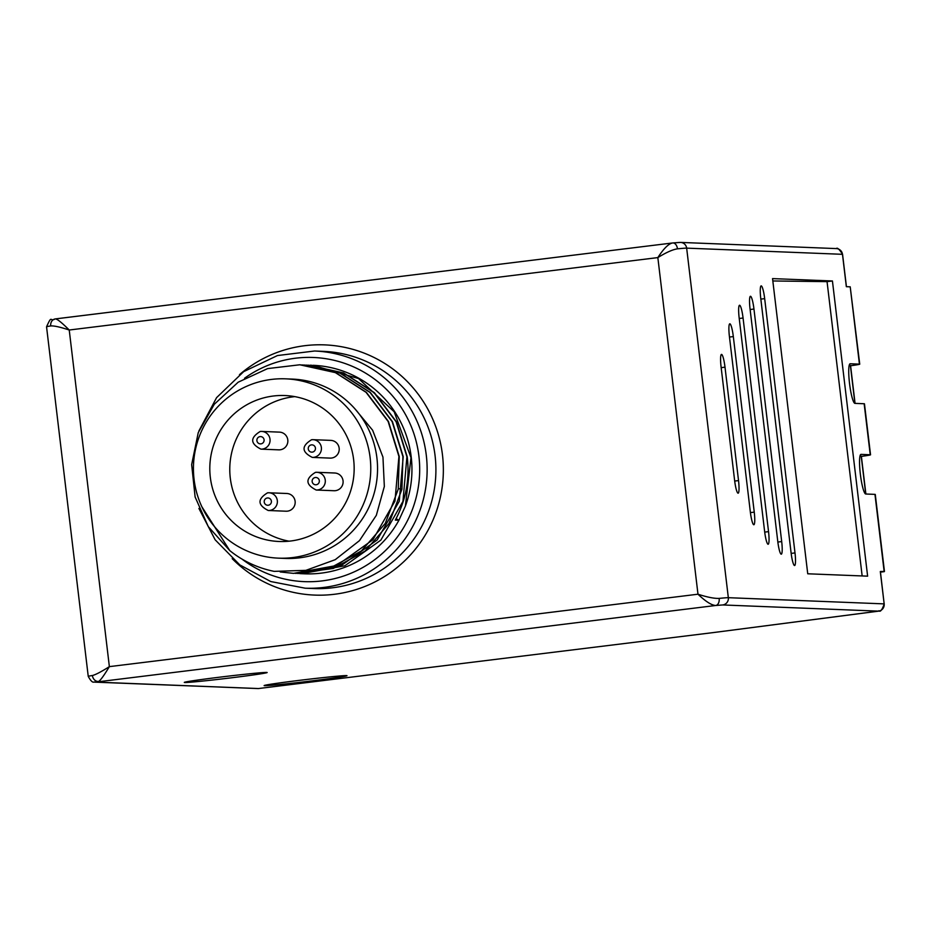 <?xml version="1.0" encoding="UTF-8"?>
<svg xmlns="http://www.w3.org/2000/svg" width="931" height="931" viewBox="0 0 931 931"><rect width="100%" height="100%" fill="white"/><g stroke="black" fill="none" stroke-linecap="round" stroke-linejoin="round"><path stroke-width="1.4" d="M884.264 571.657L880.458 572.123L884.171 571.669L874.965 494.373A26.08 0.64 173.2 0 1 875.268 494.431L884.45 571.425L880.307 571.506L884.159 603.882L728.333 597.69A26.08 0.64 173.2 0 0 719.163 598.389C714.333 598.61 707.281 597.213 697.982 594.211C705.779 601.624 711.726 605.383 715.823 605.476L95.707 682.097A6.517 6.447 -87.7 0 1 94.683 682.144L258.271 688.568L709.585 633.045A6.517 0.989 83 0 0 709.608 633.045A6.517 0.989 83 0 0 709.631 633.033M346.518 675.603A41.732 1.024 173.2 0 0 302.307 680.002A41.732 1.024 173.2 0 0 264.125 685.577A41.732 1.024 173.2 0 0 264.625 685.682A41.732 1.024 173.2 0 0 308.836 681.271A41.732 1.024 173.2 0 0 347.007 675.697A41.732 1.024 173.2 0 0 346.518 675.603M266.673 672.438A41.732 1.024 173.2 0 0 222.462 676.837A41.732 1.024 173.2 0 0 184.28 682.411A41.732 1.024 173.2 0 0 184.769 682.504A41.732 1.024 173.2 0 0 228.979 678.105A41.732 1.024 173.2 0 0 267.162 672.531A41.732 1.024 173.2 0 0 266.673 672.438M92.402 675.51A6.517 5.458 81.1 0 0 98.605 681.422C100.304 680.608 103.888 675.685 109.369 666.631C101.246 671.786 95.59 674.742 92.402 675.51A26.08 0.64 173.2 0 0 88.236 676.348L46.55 326.793A26.08 0.64 -6.8 0 1 50.716 325.943C53.963 325.664 60.143 327.025 69.231 330.016C61.795 322.615 57.175 318.914 55.371 318.914L55.138 318.937A6.517 5.458 -98.9 0 1 55.371 318.914M672.741 242.956A6.517 4.143 84.4 0 1 677.477 248.833C672.717 249.531 666.165 252.452 657.845 257.596L69.231 330.016L109.369 666.631L697.982 594.211L657.845 257.596C663.675 248.565 668.598 243.689 672.601 242.968L55.476 318.891M859.744 364.184A26.08 0.64 -6.8 0 0 859.429 364.126L850.212 286.829L859.744 364.184A26.08 0.64 -6.8 0 1 850.585 365.767M849.2 365.383L850.55 365.464L855.065 403.379M859.429 364.126L850.224 363.765A19.958 3.014 83 0 0 850.154 363.765A19.958 3.014 83 0 0 849.561 383.688A19.958 3.014 83 0 0 854.949 403.379L864.154 403.74A26.08 0.64 173.2 0 1 864.457 403.81L870.543 454.817A26.08 0.64 -6.8 0 1 861.384 456.399M874.965 494.373L865.76 494.012A19.958 3.014 83 0 1 860.372 474.321A19.958 3.014 83 0 1 860.954 454.398A19.958 3.014 83 0 1 861.035 454.386L860.884 454.409M870.543 454.817A26.08 0.64 -6.8 0 0 870.241 454.759L861.035 454.386M850.212 286.829L846.337 286.678L842.485 254.372M795.004 552.921L764.677 298.642A12.778 1.932 83 0 0 761.162 285.887A12.778 1.932 83 0 0 760.767 298.49L791.082 552.77A12.778 1.932 83 0 0 794.608 565.524A12.778 1.932 83 0 0 795.004 552.921L791.164 553.398M781.691 541.574L753.959 309.045A12.778 1.932 83 0 0 750.444 296.279A12.778 1.932 83 0 0 750.049 308.894L777.769 541.411A12.778 1.932 83 0 0 781.295 554.178A12.778 1.932 83 0 0 781.691 541.574L777.851 542.04M768.541 531.636L743.066 318.018A12.778 1.932 83 0 0 739.551 305.252A12.778 1.932 83 0 0 739.156 317.867L764.63 531.485A12.778 1.932 83 0 0 768.145 544.251A12.778 1.932 83 0 0 768.541 531.636L764.712 532.113M754.25 512.131L733.325 336.58A12.778 1.932 83 0 0 729.799 323.813A12.778 1.932 83 0 0 729.404 336.417L750.339 511.98A12.778 1.932 83 0 0 753.854 524.747A12.778 1.932 83 0 0 754.25 512.131L750.421 512.609M734.617 480.431A12.778 1.932 83 0 0 738.132 493.197A12.778 1.932 83 0 0 738.527 480.582L725.005 367.175A12.778 1.932 83 0 0 721.49 354.408A12.778 1.932 83 0 0 721.094 367.012L734.617 480.431M832.43 280.976L867.622 576.161L807.736 573.787L772.544 278.602L832.43 280.976L827.054 281.639L862.153 575.94M860 456.015L861.35 456.097L865.877 494.012M772.823 280.964L827.054 281.639M405.381 506.127L410.99 457.633L394.162 411.77L358.505 378.545L312.979 365.301A104.342 103.108 92.3 0 1 405.381 506.127L398.922 520.254L395.326 520.103C405.893 500.308 409.849 479.209 407.219 456.807L396.431 421.801L374.343 392.649L343.655 372.947L307.893 365.103M305.95 365.045L343.353 372.935L374.041 392.638L396.129 421.79L406.917 456.795L402.937 501.402L380.872 540.108L344.831 565.78L301.516 573.694L304.716 573.822A104.342 103.108 -87.7 0 0 398.922 520.254M311.78 365.255L309.953 365.196M301.958 364.882L339.35 372.772L370.049 392.486L392.137 421.627L402.925 456.632L401.936 489.264L388.972 523.548L365.103 551.082L333.286 568.469L295.686 573.438M301.516 573.694L299.677 573.601M396.059 518.73L398.945 520.22M297.827 573.543L341.13 565.641L377.171 539.968L399.248 501.262L403.228 456.644L392.44 421.638L370.352 392.486L339.652 372.784L303.878 364.94M293.637 573.38L329.609 568.317L361.414 550.943L385.294 523.397L398.247 489.124L399.236 456.493L388.448 421.487L366.36 392.335L335.66 372.633L300.108 364.789M280.219 571.948L293.533 573.368L336.836 565.466L372.877 539.794L394.953 501.087L398.934 456.481L388.146 421.475L366.058 392.323L335.358 372.621L299.805 364.777L267.628 368.595L238.161 382.21L214.27 404.287L198.245 432.671L191.658 464.604L195.114 496.968L208.265 526.597L229.794 550.617L201.864 506.778M354.676 408.546L372.621 430.227L382.955 457.098L384.34 486.471L376.333 515.32L359.471 540.632L335.241 559.682L305.868 570.354L274.191 571.366A104.342 103.108 92.3 0 1 229.794 550.617M376.915 457.936A89.737 88.678 -87.7 0 0 292.439 379.103L285.654 378.836A89.737 88.678 92.3 0 1 370.131 457.668A89.737 88.678 -87.7 0 1 278.544 558.158L285.328 558.425A89.737 88.678 -87.7 0 0 376.915 457.936M285.654 378.836A89.737 88.678 92.3 0 0 194.067 479.325A89.737 88.678 -87.7 0 0 278.544 558.158M353.64 459.693A73.037 72.176 -87.7 0 0 284.886 395.535A73.037 72.176 -87.7 0 0 210.325 477.324A73.037 72.176 -87.7 0 0 279.091 541.493A73.037 72.176 -87.7 0 0 353.64 459.693M294.836 396.629A73.037 72.176 -87.7 0 0 230.294 478.115A73.037 72.176 -87.7 0 0 289.099 541.19M312.304 457.4L330.109 458.11A8.868 8.763 -87.7 0 0 339.21 448.882A8.868 8.763 -87.7 0 0 330.808 440.386L313.002 439.676A8.868 8.763 -87.7 0 0 311.606 439.735L313.002 439.676A8.868 8.763 -87.7 0 1 313.7 457.342A8.868 8.763 -87.7 0 1 312.304 457.4C301.563 451.942 301.318 446.054 311.582 439.735M316.191 490.02L333.996 490.73A8.868 8.763 -87.7 0 0 343.108 481.502A8.868 8.763 -87.7 0 0 334.695 473.006L316.889 472.296A8.868 8.763 -87.7 0 0 315.493 472.354L316.889 472.296A8.868 8.763 -87.7 0 1 317.587 489.962A8.868 8.763 -87.7 0 1 316.191 490.02C305.449 484.574 305.205 478.685 315.469 472.354M268.256 510.502L286.061 511.212A8.868 8.763 -87.7 0 0 295.174 501.984A8.868 8.763 -87.7 0 0 286.76 493.488L268.954 492.778A8.868 8.763 -87.7 0 0 267.558 492.836L268.954 492.778A8.868 8.763 -87.7 0 1 269.653 510.444A8.868 8.763 -87.7 0 1 268.256 510.502C257.515 505.044 257.27 499.156 267.534 492.836M260.936 449.138L278.741 449.848A8.868 8.763 -87.7 0 0 287.854 440.619A8.868 8.763 -87.7 0 0 279.451 432.124L261.646 431.414A8.868 8.763 -87.7 0 0 260.238 431.472L261.646 431.414A8.868 8.763 -87.7 0 1 262.344 449.079A8.868 8.763 -87.7 0 1 260.936 449.138C250.195 443.68 249.962 437.791 260.214 431.472M672.869 242.944L679.49 242.444M55.569 318.891L672.217 243.014M95.707 682.097L258.399 688.556M717.266 632.068A6.517 2.537 82.6 0 0 717.336 632.068L709.608 633.045A32.608 0.791 173.2 0 0 717.266 632.068L878.538 611.132L722.712 604.952A6.517 6.447 -87.7 0 0 728.333 597.69L686.659 248.135A6.517 6.447 -87.7 0 0 680.514 242.409L672.729 242.956A6.517 4.143 84.4 0 0 672.601 242.968M719.163 598.389A6.517 4.143 84.4 0 1 715.823 605.476L722.712 604.952M232.191 558.658A125.208 123.73 -87.7 0 0 373.785 582.503A125.208 123.73 -87.7 0 0 442.469 454.875A125.208 123.73 -87.7 0 0 364.731 353.349A125.208 123.73 -87.7 0 0 239.488 374.669M50.716 325.943A6.517 5.458 -98.9 0 1 55.115 318.949M677.477 248.833A26.08 0.64 -6.8 0 1 686.659 248.135L842.485 254.314A6.517 6.447 92.3 0 0 836.341 248.589L680.514 242.409M854.914 403.379L850.387 365.429M870.241 454.759L864.154 403.74M878.538 611.132A6.517 6.447 -87.7 0 0 884.159 603.882L884.252 603.893C880.098 615.624 878.62 609.27 878.841 611.108L878.096 611.213A6.517 2.537 82.6 0 0 878.166 611.202M884.171 603.928L880.389 571.529M878.026 611.225A6.517 2.537 82.6 0 0 878.096 611.213L717.336 632.068A6.517 2.537 82.6 0 0 717.394 632.056M865.725 494L861.198 456.062M764.677 298.642L760.836 299.119M753.959 309.045L750.118 309.523M743.066 318.018L739.226 318.495M733.325 336.58L729.485 337.045M738.527 480.582L734.699 481.059M725.005 367.175L721.176 367.64M305.147 588.194L313.922 588.543A118.691 117.283 -87.7 0 0 435.068 455.62A118.691 117.283 -87.7 0 0 323.336 351.359L314.55 351.01A118.691 117.283 92.3 0 1 426.293 455.271A118.691 117.283 92.3 0 1 305.147 588.194L270.746 581.538L239.837 564.919L215.154 539.805L198.908 508.442M244.55 378.254A112.162 110.836 92.3 0 1 418.892 456.015A112.162 110.836 92.3 0 1 364.033 566.781A112.162 110.836 92.3 0 1 241.897 559.019M398.34 488.6L401.936 489.264M312.281 452.129A3.654 3.608 -87.7 0 0 315.434 448.067A3.654 3.608 -87.7 0 0 311.42 444.878A3.654 3.608 -87.7 0 0 308.266 448.951A3.654 3.608 -87.7 0 0 312.281 452.129M316.179 484.76A3.654 3.608 -87.7 0 0 319.321 480.687A3.654 3.608 -87.7 0 0 315.306 477.51A3.654 3.608 -87.7 0 0 312.164 481.571A3.654 3.608 -87.7 0 0 316.179 484.76M268.244 505.23A3.654 3.608 -87.7 0 0 271.387 501.169A3.654 3.608 -87.7 0 0 267.372 497.98A3.654 3.608 -87.7 0 0 264.229 502.053A3.654 3.608 -87.7 0 0 268.244 505.23M260.924 443.866A3.654 3.608 -87.7 0 0 264.078 439.804A3.654 3.608 -87.7 0 0 260.063 436.616A3.654 3.608 -87.7 0 0 256.909 440.689A3.654 3.608 -87.7 0 0 260.924 443.866M709.608 633.045L258.271 688.568M94.683 682.144C94.229 681.085 92.949 685.1 88.236 676.348M55.138 318.937C49.762 322.184 52.322 314.073 46.55 326.793M846.43 286.701L842.567 254.326C839.32 249.229 837.248 247.32 836.341 248.589M314.55 351.01L277.473 355.549L243.666 371.644L216.574 397.653L198.908 430.948"/></g></svg>
